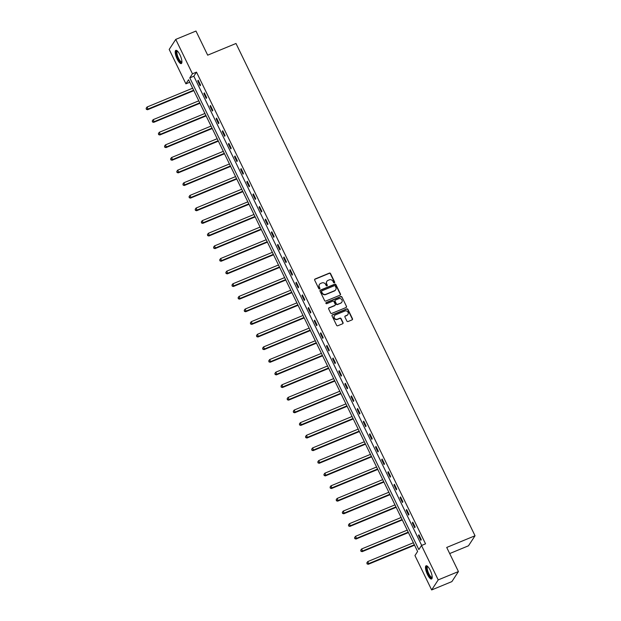 <?xml version="1.0" encoding="UTF-8"?>
<svg xmlns="http://www.w3.org/2000/svg" width="621" height="621" viewBox="0 0 621 621"><rect width="100%" height="100%" fill="white"/><g stroke="black" fill="none" stroke-linecap="round" stroke-linejoin="round"><path stroke-width="0.93" d="M334.362 282.803A0.629 0.59 33.1 0 0 334.649 282.019L330.551 273.582A0.9 0.838 33.1 0 0 329.371 273.108L315.08 279.008A0.9 0.838 33.1 0 0 314.668 280.133L318.767 288.571A0.629 0.59 33.1 0 0 319.854 288.687A0.629 0.59 33.1 0 0 319.877 288.113L319.349 287.018A2.88 2.694 33.1 0 1 320.653 283.432L321.849 282.943A2.88 2.694 33.1 0 1 325.621 284.434L326.157 285.528A0.629 0.59 33.1 0 0 327.236 285.637A0.629 0.59 33.1 0 0 327.267 285.07L326.731 283.976A2.88 2.694 33.1 0 1 328.043 280.382L329.231 279.892A2.88 2.694 33.1 0 1 333.011 281.383L333.539 282.477A0.629 0.59 33.1 0 0 334.362 282.803M334.509 282.718A0.629 0.59 33.1 0 0 334.471 282.291L330.372 273.853A0.9 0.838 33.1 0 0 329.192 273.38L314.901 279.279A0.9 0.838 33.1 0 0 314.637 279.458M319.745 288.812A0.629 0.59 33.1 0 0 319.706 288.385L319.349 287.018M327.127 285.761A0.629 0.59 33.1 0 0 327.088 285.342L326.731 283.976M427.458 574.503A7.149 2.127 67.6 0 1 426.115 565.778A7.149 2.127 67.6 0 1 430.221 570.264A7.149 2.127 67.6 0 1 431.564 578.989A7.149 2.127 67.6 0 1 427.458 574.503M177.187 59.08A7.149 2.127 67.6 0 1 175.836 50.355A7.149 2.127 67.6 0 1 179.943 54.842A7.149 2.127 67.6 0 1 181.293 63.575A7.149 2.127 67.6 0 1 177.187 59.08M346.883 321.057A0.9 0.838 33.1 0 0 348.063 321.523L352.076 319.869A0.9 0.838 33.1 0 0 352.48 318.744L347.931 309.367A0.9 0.838 33.1 0 0 346.751 308.901L332.46 314.8A0.9 0.838 33.1 0 0 332.049 315.926L336.605 325.295A0.9 0.838 33.1 0 0 337.777 325.761L342.621 323.766A0.9 0.838 33.1 0 0 343.033 322.641L341.084 318.635A0.9 0.838 33.1 0 0 339.904 318.162L337.506 319.155A2.406 2.251 33.1 0 1 334.455 315.716A2.406 2.251 33.1 0 1 335.441 314.909L344.849 311.02A2.406 2.251 33.1 0 1 347.9 314.459A2.406 2.251 33.1 0 1 346.914 315.274L345.346 315.918A0.9 0.838 33.1 0 0 344.934 317.044L346.883 321.057M175.751 39.395L195.972 31.05L207.686 55.168L235.996 43.486L475.034 535.76L446.716 547.443L458.43 571.561L438.209 579.905L431.657 589.95L414.952 555.554L417.607 551.479L188.559 79.767L185.904 83.835L169.199 49.439L175.751 39.395L192.448 73.798L189.793 77.866L418.849 549.577L421.504 545.51L438.209 579.905M421.504 545.51L425.548 543.841L196.492 72.129L192.448 73.798M340.075 295.161A0.9 0.838 33.1 0 0 340.487 294.036L335.93 284.659A0.9 0.838 33.1 0 0 334.75 284.193L320.459 290.092A0.9 0.838 33.1 0 0 320.048 291.218L324.604 300.587A0.9 0.838 33.1 0 0 325.784 301.053L340.075 295.161M341.93 297.017L346.487 306.394A0.9 0.838 33.1 0 1 346.076 307.511L331.785 313.411A0.9 0.838 33.1 0 1 330.605 312.945L328.656 308.932A0.9 0.838 33.1 0 1 329.06 307.806L334.859 305.416A0.9 0.838 33.1 0 0 335.27 304.298L333.974 301.635A0.9 0.838 33.1 0 0 332.794 301.169L326.762 303.661A0.629 0.59 33.1 0 1 325.963 302.761A0.629 0.59 33.1 0 1 326.219 302.543L340.75 296.551A0.9 0.838 33.1 0 1 341.93 297.017L346.487 306.394M449.689 553.559L468.482 545.797L475.034 535.76M196.492 72.129L193.837 76.197L421.69 545.432M197.757 80.924L200.117 85.783L200.56 85.1L198.2 80.249L197.757 80.924L198.402 80.66M203.89 93.554L206.242 98.405L206.684 97.73L204.332 92.871L203.89 93.554L204.534 93.282M210.022 106.175L212.374 111.035L212.817 110.352L210.465 105.5L210.022 106.175L210.659 105.912M216.147 118.805L218.507 123.657L218.949 122.981L216.589 118.122L216.147 118.805L216.791 118.541M222.279 131.427L224.639 136.286L225.081 135.611L222.722 130.752L222.279 131.427L222.923 131.163M228.412 144.056L230.771 148.916L231.214 148.233L228.854 143.381L228.412 144.056L229.056 143.793M234.544 156.686L236.904 161.538L237.346 160.862L234.986 156.003L234.544 156.686L235.188 156.414M240.676 169.308L243.028 174.167L243.471 173.484L241.119 168.633L240.676 169.308L241.321 169.044M246.809 181.937L249.161 186.789L249.603 186.114L247.251 181.254L246.809 181.937L247.445 181.674M252.933 194.559L255.293 199.419L255.736 198.743L253.376 193.884L252.933 194.559L253.578 194.295M259.066 207.189L261.425 212.048L261.868 211.365L259.508 206.514L259.066 207.189L259.71 206.925M265.198 219.818L267.558 224.67L268 223.995L265.641 219.135L265.198 219.818L265.842 219.547M271.33 232.44L273.69 237.3L274.133 236.617L271.773 231.765L271.33 232.44L271.975 232.176M277.463 245.07L279.823 249.921L280.265 249.246L277.905 244.387L277.463 245.07L278.107 244.806M283.595 257.692L285.947 262.551L286.39 261.876L284.038 257.016L283.595 257.692L284.232 257.428M289.72 270.321L292.08 275.181L292.522 274.498L290.162 269.646L289.72 270.321L290.364 270.057M295.852 282.951L298.212 287.802L298.654 287.127L296.295 282.268L295.852 282.951L296.496 282.679M301.985 295.573L304.344 300.432L304.787 299.749L302.427 294.897L301.985 295.573L302.629 295.309M308.117 308.202L310.477 313.054L310.919 312.379L308.559 307.519L308.117 308.202L308.761 307.938M314.249 320.824L316.609 325.683L317.052 325.008L314.692 320.149L314.249 320.824L314.894 320.56M320.382 333.454L322.734 338.313L323.176 337.63L320.824 332.778L320.382 333.454L321.018 333.19M326.506 346.083L328.866 350.935L329.309 350.26L326.949 345.4L326.506 346.083L327.151 345.812M332.639 358.705L334.998 363.564L335.441 362.881L333.081 358.03L332.639 358.705L333.283 358.441M338.771 371.335L341.131 376.186L341.573 375.511L339.213 370.652L338.771 371.335L339.415 371.071M344.903 383.957L347.263 388.816L347.706 388.141L345.346 383.281L344.903 383.957L345.548 383.693M351.036 396.586L353.396 401.445L353.838 400.762L351.478 395.911L351.036 396.586L351.68 396.322M357.168 409.216L359.52 414.067L359.963 413.392L357.611 408.533L357.168 409.216L357.805 408.944M363.293 421.838L365.653 426.697L366.095 426.022L363.735 421.162L363.293 421.838L363.937 421.574M369.425 434.467L371.785 439.326L372.227 438.643L369.868 433.784L369.425 434.467L370.069 434.203M375.558 447.097L377.917 451.948L378.36 451.273L376 446.414L375.558 447.097L376.202 446.825M381.69 459.719L384.05 464.578L384.492 463.895L382.132 459.043L381.69 459.719L382.334 459.455M387.822 472.348L390.182 477.2L390.625 476.524L388.265 471.665L387.822 472.348L388.467 472.084M393.955 484.97L396.307 489.829L396.749 489.154L394.397 484.295L393.955 484.97L394.591 484.706M400.079 497.6L402.439 502.459L402.882 501.776L400.522 496.924L400.079 497.6L400.724 497.336M406.212 510.229L408.571 515.081L409.014 514.405L406.654 509.546L406.212 510.229L406.856 509.957M412.344 522.851L414.704 527.71L415.146 527.027L412.786 522.176L412.344 522.851L412.988 522.587M418.476 535.481L420.836 540.332L421.279 539.657L418.919 534.797L418.476 535.481L419.121 535.217M458.43 571.561L451.878 581.605L431.657 589.95M189.762 82.244L185.904 83.835M193.837 76.197L189.793 77.866M326.778 281.492A2.88 2.694 33.1 0 0 326.561 284.247M319.396 284.542A2.88 2.694 33.1 0 0 319.171 287.29M340.339 294.983A0.9 0.838 33.1 0 0 340.308 294.307L335.759 284.93A0.9 0.838 33.1 0 0 334.579 284.465L320.281 290.364A0.9 0.838 33.1 0 0 320.017 290.543M335.247 285.994A0.629 0.59 33.1 0 0 334.416 285.668L321.872 290.845A0.629 0.59 33.1 0 0 321.585 291.629L322.144 292.778A2.88 2.694 33.1 0 0 325.924 294.276L334.502 290.737A2.88 2.694 33.1 0 0 335.806 287.143L335.247 285.994M321.546 291.202A0.629 0.59 33.1 0 0 321.414 291.901L321.585 291.629M335.581 289.898A2.88 2.694 33.1 0 1 334.323 291.008L325.746 294.548A2.88 2.694 33.1 0 1 321.973 293.05L321.414 291.901M346.339 307.333A0.9 0.838 33.1 0 0 346.308 306.658M335.123 305.237A0.9 0.838 33.1 0 1 334.68 305.687L328.889 308.078A0.9 0.838 33.1 0 0 328.618 308.257M341.752 297.288A0.9 0.838 33.1 0 0 340.572 296.822L326.041 302.815A0.629 0.59 33.1 0 0 325.893 302.908M340.875 302.932A2.406 2.251 33.1 0 0 341.589 299.369A2.406 2.251 33.1 0 0 338.81 298.685L335.495 300.052A0.9 0.838 33.1 0 0 335.084 301.177L336.38 303.84A0.9 0.838 33.1 0 0 337.56 304.306L340.696 303.203A2.406 2.251 33.1 0 0 341.767 302.256M335.053 300.502A0.9 0.838 33.1 0 0 334.913 301.449L335.084 301.177M340.696 303.203L337.382 304.577A0.9 0.838 33.1 0 1 336.202 304.111L334.913 301.449M347.807 314.591A2.406 2.251 33.1 0 1 346.735 315.546L345.167 316.19A0.9 0.838 33.1 0 0 344.903 316.368M334.37 315.856A2.406 2.251 33.1 0 0 337.327 319.427L337.506 319.155M342.893 323.588A0.9 0.838 33.1 0 0 342.854 322.912L340.906 318.899A0.9 0.838 33.1 0 0 339.726 318.433L337.327 319.427M352.34 319.691A0.9 0.838 33.1 0 0 352.309 319.015L347.752 309.638A0.9 0.838 33.1 0 0 346.572 309.173L332.282 315.072A0.9 0.838 33.1 0 0 332.018 315.251M192.65 88.198L147.037 107.029L148.015 109.048L147.573 109.731L193.837 90.635M146.54 109.079L146.145 108.271L146.362 109.35L148.015 109.048L193.636 90.224M146.145 108.271L147.037 107.029M147.573 109.731L146.362 109.35M181.922 62.053A6.187 1.84 67.6 0 1 178.817 60.004A6.187 1.84 67.6 0 1 176.317 52.878A6.187 1.84 67.6 0 1 177.35 50.984M177.567 51.194A5.729 1.708 -112.4 0 0 177.427 51.233A5.729 1.708 -112.4 0 0 176.938 52.995A5.729 1.708 -112.4 0 0 178.918 59.011A5.729 1.708 -112.4 0 0 181.798 61.821A5.729 1.708 -112.4 0 0 181.922 61.751M176.248 50.317A7.103 2.111 -112.4 0 0 175.89 52.311A7.103 2.111 -112.4 0 0 178.111 59.344A7.103 2.111 -112.4 0 0 181.604 63.311M432.2 577.476A6.187 1.84 67.6 0 1 428.288 573.951A6.187 1.84 67.6 0 1 427.628 566.406M427.846 566.616A5.729 1.708 -112.4 0 0 427.706 566.655A5.729 1.708 -112.4 0 0 428.785 573.649A5.729 1.708 -112.4 0 0 432.076 577.243A5.729 1.708 -112.4 0 0 432.2 577.173M426.518 565.739A7.103 2.111 -112.4 0 0 428.117 574.223A7.103 2.111 -112.4 0 0 431.882 578.733M198.782 100.827L153.17 119.651L154.148 121.677L153.705 122.353L199.97 103.265M152.673 121.708L152.277 120.901L152.494 121.98L154.148 121.677L199.768 102.853M152.277 120.901L153.17 119.651M153.705 122.353L152.494 121.98M204.914 113.457L159.294 132.281L160.28 134.307L159.838 134.982L206.094 115.894M158.797 134.33L158.409 133.523L158.627 134.602L160.28 134.307L205.9 115.475M158.409 133.523L159.294 132.281M159.838 134.982L158.627 134.602M211.047 126.079L165.427 144.903L166.412 146.929L165.97 147.612L212.227 128.516M164.93 146.96L164.542 146.152L164.751 147.231L166.412 146.929L212.025 128.105M164.542 146.152L165.427 144.903M165.97 147.612L164.751 147.231M217.179 138.708L171.559 157.532L172.545 159.558L172.102 160.234L218.359 141.146M171.062 159.589L170.666 158.774L170.884 159.861L172.545 159.558L218.157 140.734M170.666 158.774L171.559 157.532M172.102 160.234L170.884 159.861M223.304 151.33L177.691 170.162L178.669 172.18L178.227 172.863L224.492 153.767M177.195 172.211L176.799 171.404L177.016 172.483L178.669 172.18L224.29 153.356M176.799 171.404L177.691 170.162M178.227 172.863L177.016 172.483M229.436 163.96L183.824 182.784L184.802 184.81L184.359 185.485L230.624 166.397M183.327 184.841L182.931 184.033L183.148 185.112L184.802 184.81L230.422 165.986M182.931 184.033L183.824 182.784M184.359 185.485L183.148 185.112M235.569 176.589L189.956 195.413L190.934 197.439L190.492 198.115L236.756 179.027M189.459 197.462L189.063 196.655L189.281 197.734L190.934 197.439L236.554 178.607M189.063 196.655L189.956 195.413M190.492 198.115L189.281 197.734M241.701 189.211L196.081 208.035L197.067 210.061L196.624 210.744L242.881 191.648M195.584 210.092L195.196 209.285L195.413 210.364L197.067 210.061L242.687 191.237M195.196 209.285L196.081 208.035M196.624 210.744L195.413 210.364M247.833 201.841L202.213 220.665L203.199 222.691L202.756 223.366L249.013 204.278M201.716 222.722L201.328 221.907L201.538 222.993L203.199 222.691L248.811 203.867M201.328 221.907L202.213 220.665M202.756 223.366L201.538 222.993M253.966 214.47L208.345 233.294L209.331 235.312L208.889 235.996L255.146 216.9M207.849 235.343L207.453 234.536L207.67 235.615L209.331 235.312L254.944 216.488M207.453 234.536L208.345 233.294M208.889 235.996L207.67 235.615M260.098 227.092L214.478 245.916L215.456 247.942L215.013 248.617L261.278 229.529M213.981 247.973L213.585 247.166L213.803 248.245L215.456 247.942L261.076 229.118M213.585 247.166L214.478 245.916M215.013 248.617L213.803 248.245M266.223 239.722L220.61 258.546L221.588 260.572L221.146 261.247L267.41 242.159M220.113 260.603L219.718 259.788L219.935 260.867L221.588 260.572L267.209 241.74M219.718 259.788L220.61 258.546M221.146 261.247L219.935 260.867M272.355 252.343L226.743 271.175L227.721 273.193L227.278 273.877L273.543 254.781M226.246 273.224L225.85 272.417L226.067 273.496L227.721 273.193L273.341 254.369M225.85 272.417L226.743 271.175M227.278 273.877L226.067 273.496M278.487 264.973L232.867 283.797L233.853 285.823L233.411 286.498L279.667 267.41M232.37 285.854L231.982 285.039L232.2 286.126L233.853 285.823L279.473 266.999M231.982 285.039L232.867 283.797M233.411 286.498L232.2 286.126M284.62 277.603L239 296.427L239.985 298.445L239.543 299.128L285.8 280.032M238.503 298.476L238.115 297.669L238.324 298.748L239.985 298.445L285.598 279.621M238.115 297.669L239 296.427M239.543 299.128L238.324 298.748M290.752 290.224L245.132 309.048L246.118 311.074L245.675 311.75L291.932 292.662M244.635 311.105L244.239 310.298L244.457 311.377L246.118 311.074L291.73 292.25M244.239 310.298L245.132 309.048M245.675 311.75L244.457 311.377M296.885 302.854L251.264 321.678L252.25 323.704L251.808 324.379L298.064 305.291M250.768 323.735L250.372 322.92L250.589 324.007L252.25 323.704L297.863 304.872M250.372 322.92L251.264 321.678M251.808 324.379L250.589 324.007M303.009 315.476L257.397 334.308L258.375 336.326L257.932 337.009L304.197 317.913M256.9 336.357L256.504 335.55L256.721 336.629L258.375 336.326L303.995 317.502M256.504 335.55L257.397 334.308M257.932 337.009L256.721 336.629M309.142 328.105L263.529 346.929L264.507 348.955L264.065 349.631L310.329 330.543M263.032 348.986L262.636 348.171L262.854 349.258L264.507 348.955L310.127 330.131M262.636 348.171L263.529 346.929M264.065 349.631L262.854 349.258M315.274 340.735L269.654 359.559L270.64 361.577L270.197 362.26L316.454 343.165M269.157 361.608L268.769 360.801L268.986 361.88L270.64 361.577L316.26 342.753M268.769 360.801L269.654 359.559M270.197 362.26L268.986 361.88M321.406 353.357L275.786 372.181L276.772 374.207L276.329 374.882L322.586 355.794M275.289 374.238L274.901 373.431L275.119 374.51L276.772 374.207L322.384 355.383M274.901 373.431L275.786 372.181M276.329 374.882L275.119 374.51M327.539 365.986L281.918 384.81L282.904 386.836L282.462 387.512L328.719 368.424M281.422 386.867L281.034 386.052L281.243 387.139L282.904 386.836L328.517 368.005M281.034 386.052L281.918 384.81M282.462 387.512L281.243 387.139M333.671 378.608L288.051 397.44L289.037 399.458L288.594 400.141L334.851 381.046M287.554 399.489L287.158 398.682L287.376 399.761L289.037 399.458L334.649 380.634M287.158 398.682L288.051 397.44M288.594 400.141L287.376 399.761M339.796 391.238L294.183 410.062L295.161 412.088L294.719 412.763L340.983 393.675M293.686 412.119L293.291 411.312L293.508 412.391L295.161 412.088L340.782 393.264M293.291 411.312L294.183 410.062M294.719 412.763L293.508 412.391M345.928 403.867L300.316 422.691L301.294 424.71L300.851 425.393L347.116 406.305M299.819 424.741L299.423 423.933L299.64 425.012L301.294 424.71L346.914 405.886M299.423 423.933L300.316 422.691M300.851 425.393L299.64 425.012M352.06 416.489L306.44 435.313L307.426 437.339L306.984 438.015L353.24 418.927M305.951 437.37L305.555 436.563L305.773 437.642L307.426 437.339L353.046 418.515M305.555 436.563L306.44 435.313M306.984 438.015L305.773 437.642M358.193 429.119L312.573 447.943L313.558 449.969L313.116 450.644L359.373 431.556M312.076 450L311.688 449.185L311.905 450.272L313.558 449.969L359.171 431.137M311.688 449.185L312.573 447.943M313.116 450.644L311.905 450.272M364.325 441.741L318.705 460.572L319.691 462.591L319.248 463.274L365.505 444.178M318.208 462.622L317.82 461.814L318.03 462.893L319.691 462.591L365.303 443.767M317.82 461.814L318.705 460.572M319.248 463.274L318.03 462.893M370.458 454.37L324.837 473.194L325.823 475.22L325.381 475.896L371.637 456.808M324.341 475.251L323.945 474.444L324.162 475.523L325.823 475.22L371.436 456.396M323.945 474.444L324.837 473.194M325.381 475.896L324.162 475.523M376.582 467L330.97 485.824L331.948 487.842L331.505 488.525L377.77 469.437M330.473 487.873L330.077 487.066L330.294 488.145L331.948 487.842L377.568 469.018M330.077 487.066L330.97 485.824M331.505 488.525L330.294 488.145M382.715 479.622L337.102 498.446L338.08 500.472L337.638 501.155L383.902 482.059M336.605 500.503L336.209 499.695L336.427 500.774L338.08 500.472L383.7 481.648M336.209 499.695L337.102 498.446M337.638 501.155L336.427 500.774M388.847 492.251L343.234 511.075L344.213 513.101L343.77 513.777L390.035 494.689M342.738 513.132L342.342 512.317L342.559 513.404L344.213 513.101L389.833 494.277M342.342 512.317L343.234 511.075M343.77 513.777L342.559 513.404M394.979 504.873L349.359 523.705L350.345 525.723L349.902 526.406L396.159 507.31M348.862 525.754L348.474 524.947L348.691 526.026L350.345 525.723L395.965 506.899M348.474 524.947L349.359 523.705M349.902 526.406L348.691 526.026M401.112 517.503L355.491 536.327L356.477 538.353L356.035 539.028L402.292 519.94M354.995 538.384L354.607 537.576L354.816 538.655L356.477 538.353L402.09 519.529M354.607 537.576L355.491 536.327M356.035 539.028L354.816 538.655M407.244 530.132L361.624 548.956L362.61 550.982L362.167 551.658L408.424 532.57M361.127 551.006L360.731 550.198L360.948 551.277L362.61 550.982L408.222 532.15M360.731 550.198L361.624 548.956M362.167 551.658L360.948 551.277M413.369 542.754L367.756 561.578L368.734 563.604L368.292 564.287L414.556 545.191M367.259 563.635L366.864 562.828L367.081 563.907L368.734 563.604L414.354 544.78M366.864 562.828L367.756 561.578M368.292 564.287L367.081 563.907"/></g></svg>
